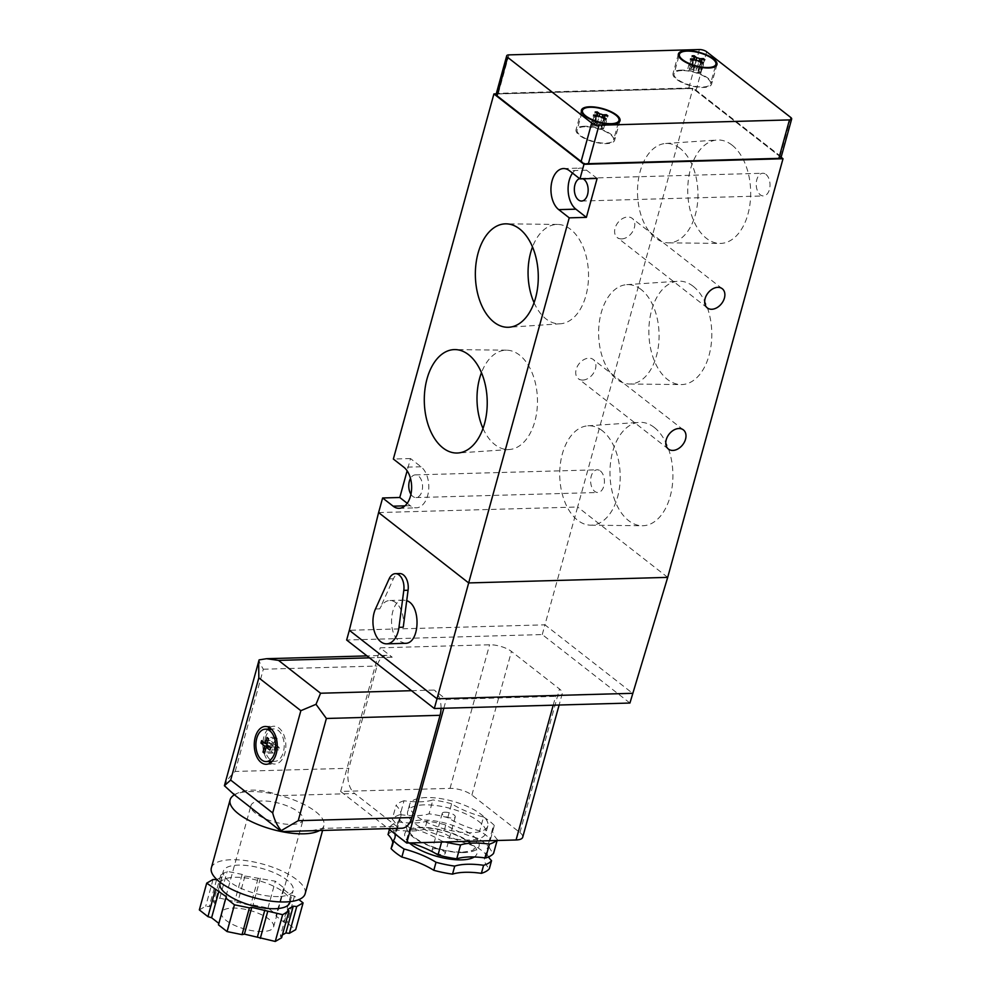 <?xml version="1.0" encoding="UTF-8"?>
<svg xmlns="http://www.w3.org/2000/svg" width="991" height="991" viewBox="0 0 991 991"><rect width="100%" height="100%" fill="white"/><g stroke="black" fill="none" stroke-linecap="round" stroke-linejoin="round"><path stroke-width="0.74" stroke-dasharray="4.96 3.72" d="M311.484 830.755L322.298 828.426A48.646 17.355 -164.6 0 1 319.56 830.52M295.033 831.214L281.506 831.585A48.646 17.355 -164.6 0 1 281.419 831.573M232.29 796.405A48.646 17.355 -164.6 0 1 280.267 795.6L354.667 793.518L396.697 826.345A18.916 11.496 -91.6 0 0 401.912 828.228M282.088 831.09L275.919 827.274M234.198 794.683L235.102 794.373C246.251 788.328 261.314 788.737 280.267 795.6A48.646 17.355 15.4 0 1 323.921 825.614A48.646 17.355 15.4 0 1 322.298 828.426L396.697 826.345M396.945 830.384L400.773 816.51A51.346 18.321 15.4 0 1 399.138 819.408L395.322 833.282A51.346 18.321 15.4 0 0 396.945 830.384A51.346 18.321 15.4 0 0 392.25 819.21A54.047 19.275 -164.6 0 1 400.203 814.627L404.018 800.753A51.346 18.321 15.4 0 0 432.881 799.948L429.066 813.822A54.047 19.275 -164.6 0 1 447.783 817.662A51.346 18.321 15.4 0 0 479.706 830.916A54.047 19.275 -164.6 0 1 490.495 839.34A51.346 18.321 15.4 0 0 488.86 842.239A51.346 18.321 15.4 0 0 493.555 853.412M400.203 814.627A51.346 18.321 15.4 0 0 429.066 813.822M447.783 817.662L451.611 803.788A51.346 18.321 15.4 0 0 483.534 817.042L479.706 830.916M490.495 839.34L494.311 825.466A51.346 18.321 15.4 0 0 492.688 828.365A51.346 18.321 15.4 0 0 497.371 839.538L497.11 840.504M441.577 842.053L441.837 841.086A51.346 18.321 15.4 0 0 409.915 827.832L406.099 841.706A54.047 19.275 -164.6 0 1 395.322 833.282M410.435 842.932A51.346 18.321 15.4 0 0 406.099 841.706M400.773 816.51A51.346 18.321 15.4 0 0 396.078 805.336L392.25 819.21M488.501 856.942A51.346 18.321 -164.6 0 1 486.854 849.535A51.346 18.321 -164.6 0 1 488.476 846.636L486.271 854.676A54.047 19.275 15.4 0 0 475.482 846.252A51.346 18.321 15.4 0 1 443.559 832.985A54.047 19.275 15.4 0 0 424.842 829.157A51.346 18.321 15.4 0 1 395.979 829.962A54.047 19.275 15.4 0 0 388.026 834.546M394.889 833.815A51.346 18.321 -164.6 0 0 390.243 826.519A54.047 19.275 -164.6 0 1 398.184 821.935A51.346 18.321 -164.6 0 0 427.047 821.118A54.047 19.275 -164.6 0 1 445.777 824.958A51.346 18.321 -164.6 0 0 477.699 838.225A54.047 19.275 -164.6 0 1 488.476 846.636M424.21 804.853A40.532 14.456 15.4 0 0 407.648 811.679A40.532 14.456 15.4 0 0 442.89 836.379A40.532 14.456 15.4 0 0 485.801 833.208A40.532 14.456 15.4 0 0 466.538 814.268A40.532 14.456 15.4 0 0 424.21 804.853M451.611 803.788A54.047 19.275 15.4 0 0 432.881 799.948M404.018 800.753A54.047 19.275 15.4 0 0 396.078 805.336M399.138 819.408A54.047 19.275 15.4 0 0 409.915 827.832M441.837 841.086A54.047 19.275 15.4 0 0 445.157 841.954M496.429 840.529A54.047 19.275 15.4 0 0 497.371 839.538M494.311 825.466A54.047 19.275 15.4 0 0 483.534 817.042M426.217 797.544A40.532 14.456 15.4 0 0 409.655 804.37A40.532 14.456 15.4 0 0 444.897 829.083A40.532 14.456 15.4 0 0 487.82 825.899A40.532 14.456 15.4 0 0 468.557 806.971A40.532 14.456 15.4 0 0 426.217 797.544M486.271 854.676A51.346 18.321 15.4 0 0 484.636 857.574A51.346 18.321 15.4 0 0 489.331 868.748M391.098 848.618A51.346 18.321 15.4 0 0 392.721 845.719A51.346 18.321 15.4 0 0 392.808 842.4M434.925 848.717A6.751 2.416 15.4 0 0 432.163 849.844A6.751 2.416 15.4 0 0 438.034 853.969A6.751 2.416 15.4 0 0 445.194 853.437A6.751 2.416 15.4 0 0 441.986 850.278A6.751 2.416 15.4 0 0 434.925 848.717M444.984 812.199A6.751 2.416 15.4 0 0 442.221 813.338A6.751 2.416 15.4 0 0 448.093 817.464A6.751 2.416 15.4 0 0 455.253 816.931A6.751 2.416 15.4 0 0 452.045 813.772A6.751 2.416 15.4 0 0 444.984 812.199M522.703 837.246A16.215 5.785 15.4 0 0 519.941 832.576L471.902 795.055A16.215 5.785 15.4 0 0 450.025 788.378L340.644 791.437L388.224 828.6M441.045 708.33A18.916 11.496 -91.6 0 0 434.244 690.046L446.247 699.435L555.629 696.376A16.215 5.785 15.4 0 0 562.256 693.638A16.215 5.785 15.4 0 0 559.494 688.98L511.455 651.446A16.215 5.785 15.4 0 0 489.579 644.782L380.197 647.829L392.213 657.219A18.916 11.496 -91.6 0 0 386.986 655.348A18.916 11.496 -91.6 0 0 377.014 666.039L348.844 768.273A18.916 11.496 -91.6 0 0 354.667 793.518M340.644 791.437L380.197 647.829M443.819 708.243L446.247 699.435M411.5 690.69L434.244 690.046M369.47 657.851L392.213 657.219M629.929 703.04L542.263 634.562L346.652 640.025M542.263 634.562L544.939 624.826L349.34 630.288M378.599 512.57L577.642 507.008L544.939 624.826L632.605 693.304M403.25 627.229A21.616 13.143 -91.6 0 0 389.785 600.496A21.616 13.143 -91.6 0 0 379.764 608.87L393.402 578.781A13.515 8.213 -91.6 0 1 399.658 573.554M405.195 643.32L399.262 641.177C386.837 632.63 390.256 599.406 403.486 600.112L406.719 600.682M667.699 577.369L577.642 507.008L692.944 88.372L496.231 93.872M407.214 503.292L410.286 505.695A21.616 13.143 -91.6 0 0 416.257 507.838A21.616 13.143 -91.6 0 0 428.57 490.855A21.616 13.143 -91.6 0 0 421.014 466.761L410.509 458.548L407.128 470.824M410.943 494.286A11.347 6.9 -91.6 0 0 415.972 497.569A11.347 6.9 -91.6 0 0 422.439 488.662A11.347 6.9 -91.6 0 0 418.475 476.002A11.347 6.9 -91.6 0 0 415.34 474.887A11.347 6.9 -91.6 0 0 410.497 478.442M410.509 458.548L393.353 459.031M600.348 470.923A11.347 6.9 88.4 0 1 604.312 483.571A11.347 6.9 88.4 0 1 597.846 492.49A11.347 6.9 88.4 0 1 594.711 491.363A11.347 6.9 88.4 0 1 590.747 478.715A11.347 6.9 88.4 0 1 597.214 469.796A11.347 6.9 88.4 0 1 600.348 470.923M597.115 178.43L586.61 170.217A21.616 13.143 -91.6 0 0 580.639 168.074A21.616 13.143 -91.6 0 0 572.525 173.103M583.03 178.814A11.347 6.9 -91.6 0 0 580.924 178.343A11.347 6.9 -91.6 0 0 579.574 178.603M765.932 174.379A11.347 6.9 88.4 0 1 769.908 187.039A11.347 6.9 88.4 0 1 763.442 195.945A11.347 6.9 88.4 0 1 760.308 194.818A11.347 6.9 88.4 0 1 756.331 182.171A11.347 6.9 88.4 0 1 762.797 173.252A11.347 6.9 88.4 0 1 765.932 174.379M602.293 430.713A49.711 30.226 -91.6 0 0 587.861 425.82A49.711 30.226 -91.6 0 0 559.754 476.324A49.711 30.226 -91.6 0 0 590.636 525.168A49.711 30.226 -91.6 0 0 619.61 486.705A49.711 30.226 -91.6 0 0 602.293 430.713M654.271 427.443A51.73 31.452 -91.6 0 0 639.245 422.364A51.73 31.452 -91.6 0 0 609.998 474.912A51.73 31.452 -91.6 0 0 642.131 525.75A51.73 31.452 -91.6 0 0 672.294 485.726A51.73 31.452 -91.6 0 0 654.271 427.443M641.177 289.545A49.711 30.226 -91.6 0 0 626.746 284.652A49.711 30.226 -91.6 0 0 598.638 335.156A49.711 30.226 -91.6 0 0 629.52 384A49.711 30.226 -91.6 0 0 658.495 345.537A49.711 30.226 -91.6 0 0 641.177 289.545M693.155 286.275A51.73 31.452 -91.6 0 0 678.129 281.196A51.73 31.452 -91.6 0 0 648.882 333.744A51.73 31.452 -91.6 0 0 681.015 384.582A51.73 31.452 -91.6 0 0 711.179 344.558A51.73 31.452 -91.6 0 0 693.155 286.275M680.061 148.377A49.711 30.226 -91.6 0 0 665.618 143.484A49.711 30.226 -91.6 0 0 637.523 193.988A49.711 30.226 -91.6 0 0 668.405 242.832A49.711 30.226 -91.6 0 0 697.379 204.369A49.711 30.226 -91.6 0 0 680.061 148.377M732.039 145.107A51.73 31.452 -91.6 0 0 717.013 140.028A51.73 31.452 -91.6 0 0 687.766 192.588A51.73 31.452 -91.6 0 0 719.9 243.427A51.73 31.452 -91.6 0 0 750.063 203.39A51.73 31.452 -91.6 0 0 732.039 145.107M483.013 428.459A49.711 30.226 -91.6 0 0 509.349 449.518A49.711 30.226 -91.6 0 0 537.011 409.94A49.711 30.226 -91.6 0 0 519.569 355.1A49.711 30.226 -91.6 0 0 506.574 350.182A49.711 30.226 -91.6 0 0 481.453 372.678M534.075 302.713A49.711 30.226 -91.6 0 0 560.398 323.772A49.711 30.226 -91.6 0 0 588.072 284.194A49.711 30.226 -91.6 0 0 570.618 229.355A49.711 30.226 -91.6 0 0 557.623 224.437A49.711 30.226 -91.6 0 0 532.514 246.932M781.119 157.259L692.944 88.372M780.933 157.941A5.401 1.932 15.4 0 0 780.735 157.123L694.802 89.995A5.401 1.932 15.4 0 0 690.145 88.571L497.011 93.972A5.401 1.932 15.4 0 0 495.995 94.727M497.011 93.972L690.145 88.571M694.802 89.995L780.735 157.123M582.807 380.061A12.165 8.622 -52 0 1 578.335 378.698A12.165 8.622 -52 0 1 579.029 363.808A12.165 8.622 -52 0 1 593.312 359.535A12.165 8.622 -52 0 1 594.34 371.724A12.165 8.622 -52 0 1 582.807 380.061M621.691 238.893A12.165 8.622 -52 0 1 617.22 237.53A12.165 8.622 -52 0 1 617.913 222.641A12.165 8.622 -52 0 1 632.196 218.367A12.165 8.622 -52 0 1 633.224 230.556A12.165 8.622 -52 0 1 621.691 238.893M496.33 95.062L582.262 162.19M586.92 163.614L780.053 158.213M698.457 72.603L700.513 72.541L697.986 70.559A3.778 1.35 15.4 0 0 698.63 70.051A3.778 1.35 15.4 0 0 698.531 69.531L702.136 69.432L700.699 68.305L697.082 68.404A3.778 1.35 15.4 0 0 694.034 67.475L691.507 65.505L689.451 65.567L691.978 67.537A3.778 1.35 15.4 0 0 691.334 68.045A3.778 1.35 15.4 0 0 691.445 68.565L687.828 68.664L689.265 69.791L692.882 69.692A3.778 1.35 15.4 0 0 695.93 70.621L698.457 72.603L701.145 62.867M695.93 70.621L698.605 60.885M692.882 69.692L695.571 59.956M689.265 69.791L691.953 60.055M687.828 68.664L690.516 58.927M691.445 68.565L693.799 60.005M691.978 67.537L694.059 60.005M689.451 65.567L692.139 55.83M691.507 65.505L693.811 57.144M694.034 67.475L696.054 60.178M697.082 68.404L699.064 61.231M700.699 68.305L703.053 59.745M702.136 69.432L704.824 59.695M698.531 69.531L700.959 60.711M697.986 70.559L700.29 62.198M700.513 72.541L703.201 62.805M601.5 128.756L603.569 128.694L601.042 126.724A3.778 1.35 15.4 0 0 601.673 126.216A3.778 1.35 15.4 0 0 601.574 125.696L605.191 125.584L603.742 124.47L600.137 124.569A3.778 1.35 15.4 0 0 597.09 123.64L594.563 121.658L592.494 121.72L595.034 123.689A3.778 1.35 15.4 0 0 594.389 124.197A3.778 1.35 15.4 0 0 594.489 124.717L590.871 124.829L592.321 125.956L595.925 125.845A3.778 1.35 15.4 0 0 598.973 126.774L601.5 128.756L604.188 119.019M598.973 126.774L601.661 117.037M595.925 125.845L598.614 116.108M592.321 125.956L594.996 116.22M590.871 124.829L593.559 115.092M594.489 124.717L596.855 116.158M595.034 123.689L597.102 116.158M592.494 121.72L595.182 111.983M594.563 121.658L596.867 113.296M597.09 123.64L599.097 116.343M600.137 124.569L602.107 117.396M603.742 124.47L606.108 115.91M605.191 125.584L607.867 115.86M601.574 125.696L604.002 116.864M601.042 126.724L603.346 118.363M603.569 128.694L606.244 118.957M681.796 70.584A18.916 6.751 15.4 0 0 674.066 73.768A18.916 6.751 15.4 0 0 690.516 85.288A18.916 6.751 15.4 0 0 710.535 83.814A18.916 6.751 15.4 0 0 701.554 74.969A18.916 6.751 15.4 0 0 681.796 70.584M681.201 70.113A19.993 7.135 15.4 0 0 673.025 73.47A19.993 7.135 15.4 0 0 690.405 85.66A19.993 7.135 15.4 0 0 711.588 84.099A19.993 7.135 15.4 0 0 702.086 74.759A19.993 7.135 15.4 0 0 681.201 70.113M584.839 126.737A18.916 6.751 15.4 0 0 577.109 129.92A18.916 6.751 15.4 0 0 593.559 141.453A18.916 6.751 15.4 0 0 613.59 139.966A18.916 6.751 15.4 0 0 604.597 131.134A18.916 6.751 15.4 0 0 584.839 126.737M584.244 126.266A19.993 7.135 15.4 0 0 576.068 129.635A19.993 7.135 15.4 0 0 593.46 141.824A19.993 7.135 15.4 0 0 614.631 140.251A19.993 7.135 15.4 0 0 605.129 130.911A19.993 7.135 15.4 0 0 584.244 126.266M690.281 88.088A5.401 1.932 15.4 0 0 688.795 88.001L498.337 93.327A5.401 1.932 15.4 0 0 497.148 93.488M780.871 156.64A5.401 1.932 15.4 0 0 780.14 155.897L696.078 90.231A5.401 1.932 15.4 0 0 694.926 89.5M216.918 879.612L222.083 876.626L220.82 875.003L227.162 871.349L242.126 874.409L244.963 875.994L275.349 881.222L283.959 887.948L283.315 889.175L290.821 895.046L294.463 896.161L298.873 899.593M219.99 883.39A36.209 12.92 -164.6 0 1 258.329 880.553A36.209 12.92 -164.6 0 1 289.806 902.628M262.541 931.515A27.03 9.637 -164.6 0 1 234.31 925.235A27.03 9.637 -164.6 0 1 221.476 912.612A27.03 9.637 -164.6 0 1 250.079 910.494A27.03 9.637 -164.6 0 1 273.578 926.957A27.03 9.637 -164.6 0 1 262.541 931.515M199.34 909.911L205.694 906.245L209.175 906.592L214.7 903.408L213.437 901.785L219.791 898.119L250.624 905.44L253.015 904.919L267.979 907.991L276.588 914.718L275.944 915.957L283.451 921.816L287.093 922.931L295.702 929.657M282.373 934.984L280.342 936.161L281.605 937.783M218.466 924.851L218.85 923.414M278.36 896.558A36.209 12.92 -164.6 0 1 240.54 888.134A36.209 12.92 -164.6 0 1 223.334 871.225A36.209 12.92 -164.6 0 1 261.686 868.389A36.209 12.92 -164.6 0 1 293.163 890.463A36.209 12.92 -164.6 0 1 278.36 896.558M211.356 867.93A48.646 17.355 -164.6 0 1 262.863 864.115A48.646 17.355 -164.6 0 1 305.141 893.758M258.007 878.658L250.624 905.44M260.385 878.15L253.015 904.919M213.065 879.475L205.694 906.245M244.963 875.994L237.592 902.764M242.126 874.409L234.756 901.191M219.791 898.119L227.162 871.349M267.979 907.991L275.349 881.222M290.821 895.046L283.451 921.816M294.463 896.161L287.093 922.931M283.315 889.175L275.944 915.957M283.959 887.948L276.588 914.718M287.712 909.391L280.342 936.161M226.481 896.843L219.11 923.612M292.035 824.413A27.03 9.637 15.4 0 0 303.073 819.867A27.03 9.637 15.4 0 0 290.239 807.244A27.03 9.637 15.4 0 0 262.008 800.963A27.03 9.637 15.4 0 0 250.971 805.51A27.03 9.637 15.4 0 0 263.804 818.132A27.03 9.637 15.4 0 0 292.035 824.413M235.102 794.373L228.723 790.409M224.325 786.197C226.196 781.193 229.825 776.275 235.177 771.444L348.844 768.273M265.34 738.109A16.215 9.86 -91.6 0 0 274.804 761.348A16.215 9.86 -91.6 0 0 284.194 744.86A16.215 9.86 -91.6 0 0 273.888 728.93A16.215 9.86 -91.6 0 0 265.34 738.109M267.966 729.103A18.916 11.496 -91.6 0 0 263.841 736.932A18.916 11.496 -91.6 0 0 268.883 761.509M270.543 762.81A18.916 11.496 -91.6 0 0 274.879 764.049A18.916 11.496 -91.6 0 0 285.842 744.823A18.916 11.496 -91.6 0 0 273.813 726.23A18.916 11.496 -91.6 0 0 269.564 727.716M235.177 771.444L263.333 669.222C260.546 664.701 259.147 661.592 259.109 659.882M398.184 821.935L395.979 829.962M390.243 826.519L389.413 829.529M427.047 821.118L424.842 829.157M445.777 824.958L443.559 832.985M477.699 838.225L475.482 846.252M279.189 747.437L275.436 744.514L277.108 738.431L275.609 737.254L273.925 743.337L270.184 740.401L269.502 742.841L273.256 745.777L271.584 751.859L273.082 753.024L274.767 746.941L278.508 749.877L279.189 747.437L270.605 747.685M278.508 749.877L269.936 750.113M275.436 744.514L266.852 744.749M277.108 738.431L268.524 738.667M275.609 737.254L267.025 737.49M273.925 743.337L267.186 743.523M270.184 740.401L261.599 740.649M269.502 742.841L264.585 742.977M273.256 745.777L268.338 745.913M271.584 751.859L264.845 752.045M273.082 753.024L264.51 753.271M274.767 746.941L269.837 747.078M216.546 879.822L209.175 906.592M222.083 876.626L214.7 903.408M220.82 875.003L213.437 901.785M409.394 842.957A37.46 13.366 -164.6 0 1 438.79 829.343A37.46 13.366 -164.6 0 1 474.268 856.967M463.714 852.57A37.46 13.366 -164.6 0 1 406.756 828.91A37.46 13.366 -164.6 0 1 458.251 827.46A37.46 13.366 -164.6 0 1 463.714 852.57M450.025 788.378L489.579 644.782M471.902 795.055L511.455 651.446M519.941 832.576L559.494 688.98M553.201 705.183L555.629 696.376M389.104 578.905L393.402 578.781M375.465 608.994L379.764 608.87M421.014 466.761L403.857 467.232M410.286 505.695L404.935 505.844M586.61 170.217L569.453 170.7M498.337 93.327L508.928 54.877M688.795 88.001L699.386 49.55M696.078 90.231L706.67 51.78M780.14 155.897L790.744 117.446M263.333 669.222L377.014 666.039M488.86 842.239L492.688 828.365M462.586 852.161C478.789 850.117 472.818 848.358 474.119 848.507C475.742 848.891 473.302 846.277 466.798 840.653C452.193 831.994 436.573 827.72 419.911 827.819C403.04 831.338 411.959 830.532 409.865 832.192C409.741 832.997 413.346 838.968 429.685 845.695C441.391 850.129 452.367 852.285 462.586 852.161M409.655 804.37L407.648 811.679M487.82 825.899L485.801 833.208M442.221 813.338L432.163 849.844M455.253 816.931L445.194 853.437M562.256 693.638L559.122 705.022M403.486 600.112L389.785 600.496M399.1 508.321L416.257 507.838M415.972 497.569L597.846 492.49M415.34 474.887L597.214 469.796M563.483 168.557L580.639 168.074M581.556 201.037L763.442 195.945M580.924 178.343L762.797 173.252M590.636 525.168L642.131 525.75M587.861 425.82L639.245 422.364M629.52 384L681.015 384.582M626.746 284.652L678.129 281.196M668.405 242.832L719.9 243.427M665.618 143.484L717.013 140.028M506.574 350.182L455.067 349.588M509.349 449.518L457.966 452.986M557.623 224.437L506.128 223.842M560.398 323.772L509.015 327.241M694.022 58.308L691.334 68.045M701.318 60.315L698.63 70.051M597.065 114.473L594.389 124.197M604.361 116.48L601.673 126.216M678.81 56.524L674.066 73.768M715.291 66.57L710.535 83.814M678.389 54.01L673.025 73.47M716.951 64.626L711.588 84.099M581.866 112.677L577.109 129.92M618.334 122.723L613.59 139.966M581.432 110.162L576.068 129.635M619.994 120.778L614.631 140.251M290.09 901.624L293.163 890.463M220.262 882.399L223.334 871.225M322.583 830.446L323.921 825.614M273.578 926.957L303.073 819.867M221.476 912.612L250.971 805.51M272.141 761.422L274.804 761.348M271.237 729.004L273.888 728.93M266.294 764.296L274.879 764.049M265.241 726.477L273.813 726.23M386.986 655.348L366.98 655.906M484.636 857.574L486.854 849.535M392.721 845.719L394.938 837.692M722.266 288.728L632.196 218.367M707.289 307.891L617.22 237.53M683.381 429.896L593.312 359.535M668.405 449.059L578.335 378.698"/><path stroke-width="1.49" d="M319.56 830.52A48.646 17.355 -164.6 0 1 304.039 833.803A48.646 17.355 -164.6 0 1 281.506 831.585L234.198 794.683L232.29 796.405A48.646 17.355 -164.6 0 0 230.123 799.774A48.646 17.355 -164.6 0 0 281.419 831.573M366.98 655.906L266.567 658.705L259.109 659.882L224.4 785.714L230.668 780.078L272.698 812.917C274.371 819.83 277.207 825.738 281.209 830.644L298.229 820.697L411.897 817.525A18.916 11.496 -91.6 0 1 401.912 828.228L281.506 831.585M281.209 830.644L281.394 831.548M497.11 840.504L493.555 853.412A54.047 19.275 -164.6 0 1 485.602 857.995A51.346 18.321 15.4 0 0 456.752 858.801A54.047 19.275 -164.6 0 1 438.022 854.96A51.346 18.321 15.4 0 0 410.435 842.932M485.602 857.995L489.43 844.121A51.346 18.321 15.4 0 0 460.567 844.927L456.752 858.801M441.577 842.053L438.022 854.96M483.596 865.292A51.346 18.321 -164.6 0 0 454.733 866.109A54.047 19.275 -164.6 0 1 436.015 862.269A51.346 18.321 -164.6 0 0 404.08 849.002A54.047 19.275 -164.6 0 1 393.303 840.579L391.098 848.618A54.047 19.275 15.4 0 0 401.875 857.042A51.346 18.321 15.4 0 1 433.798 870.296A54.047 19.275 15.4 0 0 452.528 874.136A51.346 18.321 15.4 0 1 481.391 873.331A54.047 19.275 15.4 0 0 489.331 868.748L491.548 860.708A54.047 19.275 -164.6 0 1 483.596 865.292L481.391 873.331M491.548 860.708A51.346 18.321 -164.6 0 1 488.501 856.942M394.889 833.815A51.346 18.321 -164.6 0 1 394.938 837.692A51.346 18.321 -164.6 0 1 393.303 840.579M445.157 841.954A54.047 19.275 15.4 0 0 460.567 844.927M489.43 844.121A54.047 19.275 15.4 0 0 496.429 840.529M392.808 842.4A51.346 18.321 15.4 0 0 388.026 834.546L389.413 829.529M388.224 828.6L406.694 843.031L516.076 839.972A16.215 5.785 15.4 0 0 522.703 837.246L559.122 705.022M411.897 817.525L440.054 715.304A18.916 11.496 -91.6 0 0 441.045 708.33M406.694 843.031L443.819 708.243M434.318 708.515L437.006 698.779L349.34 630.288L346.652 640.025L434.318 708.515L629.929 703.04L667.699 577.369L783.014 158.733L781.119 157.259M349.34 630.288L378.599 512.57L468.669 582.931L437.006 698.779L632.605 693.304M389.104 578.905L375.465 608.994A21.616 13.143 -91.6 0 0 380.73 641.697A21.616 13.143 -91.6 0 0 386.701 643.84A21.616 13.143 -91.6 0 0 398.964 627.34L403.795 590.376A13.515 8.213 -91.6 0 0 395.372 573.665A13.515 8.213 -91.6 0 0 389.104 578.905M398.964 627.34L403.25 627.229L408.081 590.252A13.515 8.213 -91.6 0 0 399.658 573.554L395.372 573.665M406.719 600.682C421.373 605.228 419.986 644.039 405.195 643.32L386.701 643.84M572.525 173.103A21.616 13.143 -91.6 0 0 575.882 209.163L586.387 217.363L597.115 178.43L579.958 178.9L569.453 170.7A21.616 13.143 -91.6 0 0 563.483 168.557A21.616 13.143 -91.6 0 0 551.169 185.528A21.616 13.143 -91.6 0 0 558.726 209.634L569.23 217.847L468.669 582.931L667.699 577.369M407.128 470.824L399.782 497.494L407.214 503.292M410.497 478.442A11.347 6.9 -91.6 0 0 410.943 494.286M399.782 497.494L382.625 497.965L393.13 506.178A21.616 13.143 -91.6 0 0 399.1 508.321A21.616 13.143 -91.6 0 0 411.414 491.338A21.616 13.143 -91.6 0 0 403.857 467.232L393.353 459.031L493.914 93.934L583.984 164.295L783.014 158.733M579.574 178.603A11.347 6.9 -91.6 0 0 574.408 191.003A11.347 6.9 -91.6 0 0 581.556 201.037A11.347 6.9 -91.6 0 0 588.035 192.118A11.347 6.9 -91.6 0 0 584.058 179.458A11.347 6.9 -91.6 0 0 583.03 178.814M586.387 217.363L569.23 217.847M468.594 354.716A51.73 31.452 -91.6 0 0 455.067 349.588A51.73 31.452 -91.6 0 0 424.321 402.185A51.73 31.452 -91.6 0 0 457.966 452.986A51.73 31.452 -91.6 0 0 486.754 411.785A51.73 31.452 -91.6 0 0 468.594 354.716M481.453 372.678A49.711 30.226 -91.6 0 0 483.013 428.459M519.656 228.971A51.73 31.452 -91.6 0 0 506.128 223.842A51.73 31.452 -91.6 0 0 475.383 276.439A51.73 31.452 -91.6 0 0 509.015 327.241A51.73 31.452 -91.6 0 0 537.803 286.04A51.73 31.452 -91.6 0 0 519.656 228.971M532.514 246.932A49.711 30.226 -91.6 0 0 534.075 302.713M496.231 93.872L493.914 93.934M506.723 55.781L495.995 94.727A5.401 1.932 15.4 0 0 496.194 95.545L582.126 162.685A5.401 1.932 15.4 0 0 586.783 164.097L779.917 158.696A5.401 1.932 15.4 0 0 780.933 157.941L791.66 119.007A5.401 1.932 15.4 0 0 790.744 117.446L706.67 51.78A5.401 1.932 15.4 0 0 699.386 49.55L508.928 54.877A5.401 1.932 15.4 0 0 506.723 55.781A5.401 1.932 15.4 0 0 507.64 57.342L591.701 123.008A5.401 1.932 15.4 0 0 598.998 125.238L789.455 119.911A5.401 1.932 15.4 0 0 791.66 119.007M378.599 512.57L382.625 497.965M579.958 178.9L583.984 164.295M672.877 450.422A12.165 8.622 -52 0 1 668.405 449.059A12.165 8.622 -52 0 1 669.086 434.169A12.165 8.622 -52 0 1 683.381 429.896A12.165 8.622 -52 0 1 684.409 442.085A12.165 8.622 -52 0 1 672.877 450.422M711.761 309.266A12.165 8.622 -52 0 1 707.289 307.891A12.165 8.622 -52 0 1 707.97 293.002A12.165 8.622 -52 0 1 722.266 288.728A12.165 8.622 -52 0 1 723.294 300.917A12.165 8.622 -52 0 1 711.761 309.266M496.194 95.545L496.33 95.062A5.401 1.932 15.4 0 0 497.048 95.793L581.11 161.471A5.401 1.932 15.4 0 0 582.262 162.19L582.126 162.685M586.783 164.097L586.92 163.614A5.401 1.932 15.4 0 0 588.406 163.688L778.864 158.362A5.401 1.932 15.4 0 0 780.053 158.213L779.917 158.696M698.605 60.885L701.145 62.867L703.201 62.805L700.674 60.835A3.778 1.35 15.4 0 0 701.318 60.315A3.778 1.35 15.4 0 0 701.207 59.794L704.824 59.695L703.375 58.568L699.77 58.68A3.778 1.35 15.4 0 0 696.723 57.751L694.196 55.769L692.139 55.83L694.666 57.8A3.778 1.35 15.4 0 0 694.022 58.308A3.778 1.35 15.4 0 0 694.121 58.828L690.516 58.927L691.953 60.055L695.571 59.956A3.778 1.35 15.4 0 0 698.605 60.885M693.799 60.005L694.121 58.828M694.059 60.005L694.666 57.8M693.811 57.144L694.196 55.769M696.054 60.178L696.723 57.751M699.064 61.231L699.77 58.68M703.053 59.745L703.375 58.568M700.959 60.711L701.207 59.794M700.29 62.198L700.674 60.835M601.661 117.037L604.188 119.019L606.244 118.957L603.717 116.988A3.778 1.35 15.4 0 0 604.361 116.48A3.778 1.35 15.4 0 0 604.25 115.959L607.867 115.86L606.43 114.733L602.813 114.832A3.778 1.35 15.4 0 0 599.766 113.903L597.239 111.921L595.182 111.983L597.709 113.953A3.778 1.35 15.4 0 0 597.065 114.473A3.778 1.35 15.4 0 0 597.177 114.993L593.559 115.092L594.996 116.22L598.614 116.108A3.778 1.35 15.4 0 0 601.661 117.037M596.855 116.158L597.177 114.993M597.102 116.158L597.709 113.953M596.867 113.296L597.239 111.921M599.097 116.343L599.766 113.903M602.107 117.396L602.813 114.832M606.108 115.91L606.43 114.733M604.002 116.864L604.25 115.959M603.346 118.363L603.717 116.988M687.159 51.111A18.916 6.751 15.4 0 0 679.43 54.294A18.916 6.751 15.4 0 0 695.88 65.827A18.916 6.751 15.4 0 0 715.898 64.341A18.916 6.751 15.4 0 0 706.917 55.508A18.916 6.751 15.4 0 0 687.159 51.111M686.552 50.64A19.993 7.135 15.4 0 0 678.389 54.01A19.993 7.135 15.4 0 0 695.769 66.199A19.993 7.135 15.4 0 0 716.951 64.626A19.993 7.135 15.4 0 0 707.438 55.285A19.993 7.135 15.4 0 0 686.552 50.64M590.202 107.263A18.916 6.751 15.4 0 0 582.473 110.447A18.916 6.751 15.4 0 0 598.923 121.98A18.916 6.751 15.4 0 0 618.954 120.493A18.916 6.751 15.4 0 0 609.961 111.661A18.916 6.751 15.4 0 0 590.202 107.263M589.608 106.793A19.993 7.135 15.4 0 0 581.432 110.162A19.993 7.135 15.4 0 0 598.824 122.351A19.993 7.135 15.4 0 0 619.994 120.778A19.993 7.135 15.4 0 0 610.493 111.438A19.993 7.135 15.4 0 0 589.608 106.793M298.873 899.593L303.085 902.888L296.73 906.542L293.249 906.195L287.712 909.391L288.988 911.014L282.633 914.681L251.788 907.36L249.41 907.867L234.446 904.808L225.837 898.069L226.481 896.843L206.71 883.142L213.065 879.475L216.918 879.612M290.09 901.624L289.806 902.628A36.209 12.92 -164.6 0 1 275.015 908.722A36.209 12.92 -164.6 0 1 237.196 900.311A36.209 12.92 -164.6 0 1 219.99 883.39L220.262 882.399M303.085 902.888L295.702 929.657L289.36 933.324L285.879 932.977L282.373 934.984M288.988 911.014L281.605 937.783L275.263 941.45L244.418 934.129L242.039 934.637L227.075 931.577L218.466 924.851L225.837 898.069M218.974 890.983L211.603 917.753L218.85 923.414M211.603 917.753L207.949 916.638L199.34 909.911L206.71 883.142M322.583 830.446L305.141 893.758A48.646 17.355 -164.6 0 1 285.272 901.946A48.646 17.355 -164.6 0 1 234.471 890.636A48.646 17.355 -164.6 0 1 211.356 867.93L230.123 799.774M293.249 906.195L285.879 932.977M296.73 906.542L289.36 933.324M275.263 941.45L282.633 914.681M251.788 907.36L244.418 934.129M249.41 907.867L242.039 934.637M264.832 910.035L257.462 936.805M267.669 911.609L260.299 938.378M227.075 931.577L234.446 904.808M215.332 889.868L207.949 916.638M255.257 737.168A18.916 11.496 -91.6 0 0 266.294 764.296A18.916 11.496 -91.6 0 0 277.257 745.059A18.916 11.496 -91.6 0 0 265.241 726.477A18.916 11.496 -91.6 0 0 255.257 737.168M224.4 785.714L234.198 794.683M269.936 750.113L270.605 747.685L266.852 744.749L268.524 738.667L267.025 737.49L265.353 743.572L261.599 740.649L260.93 743.077L264.684 746.012L262.999 752.095L264.51 753.271L266.183 747.189L269.936 750.113M256.756 738.345A16.215 9.86 -91.6 0 0 266.22 761.583A16.215 9.86 -91.6 0 0 275.622 745.108A16.215 9.86 -91.6 0 0 265.315 729.178A16.215 9.86 -91.6 0 0 256.756 738.345M268.883 761.509A18.916 11.496 -91.6 0 0 270.543 762.81M269.564 727.716A18.916 11.496 -91.6 0 0 267.966 729.103M266.567 658.705L278.533 660.39L320.564 693.229L316.005 704.316L326.386 718.475L440.054 715.304M316.005 704.316L300.855 710.683L272.698 812.917M258.663 661.319L258.824 677.856L300.855 710.683M454.733 866.109L452.528 874.136M436.015 862.269L433.798 870.296M404.08 849.002L401.875 857.042M267.186 743.523L265.353 743.572M264.585 742.977L260.93 743.077M268.338 745.913L264.684 746.012M264.845 752.045L262.999 752.095M269.837 747.078L266.183 747.189M474.268 856.967A37.46 13.366 -164.6 0 1 461.695 859.866A37.46 13.366 -164.6 0 1 409.394 842.957M516.076 839.972L553.201 705.183M403.795 590.376L408.081 590.252M404.935 505.844L393.13 506.178M575.882 209.163L558.726 209.634M581.11 161.471L591.701 123.008M497.048 95.793L507.64 57.342M778.864 158.362L789.455 119.911M588.406 163.688L598.998 125.238M230.668 780.078L258.824 677.856M298.229 820.697L326.386 718.475M278.533 660.39L369.47 657.851M320.564 693.229L411.5 690.69M679.43 54.294L678.81 56.524M715.898 64.341L715.291 66.57M582.473 110.447L581.866 112.677M618.954 120.493L618.334 122.723M266.22 761.583L272.141 761.422M265.315 729.178L271.237 729.004"/></g></svg>

